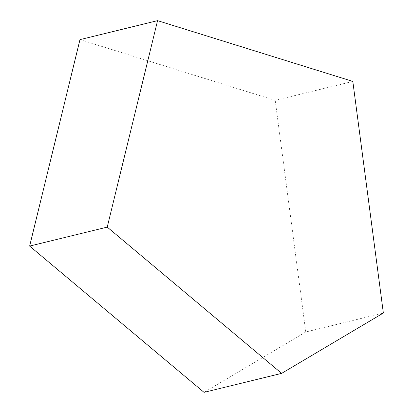 <?xml version="1.0" encoding="UTF-8"?>
<svg xmlns="http://www.w3.org/2000/svg" width="413" height="413" viewBox="0 0 413 413"><rect width="100%" height="100%" fill="white"/><g stroke="black" fill="none" stroke-linecap="round" stroke-linejoin="round"><path stroke-width="0.31" stroke-dasharray="2.06 1.55" d="M79.972 39.627L275.218 100.385L352.816 81.407M275.218 100.385L305.765 331.995L383.357 313.018M305.765 331.995L204.032 392.35"/><path stroke-width="0.62" d="M281.63 373.373L107.235 227.109L157.565 20.65L352.816 81.407L383.357 313.018L281.63 373.373L204.032 392.35L29.643 246.081L107.235 227.109M29.643 246.081L79.972 39.627L157.565 20.65"/></g></svg>

